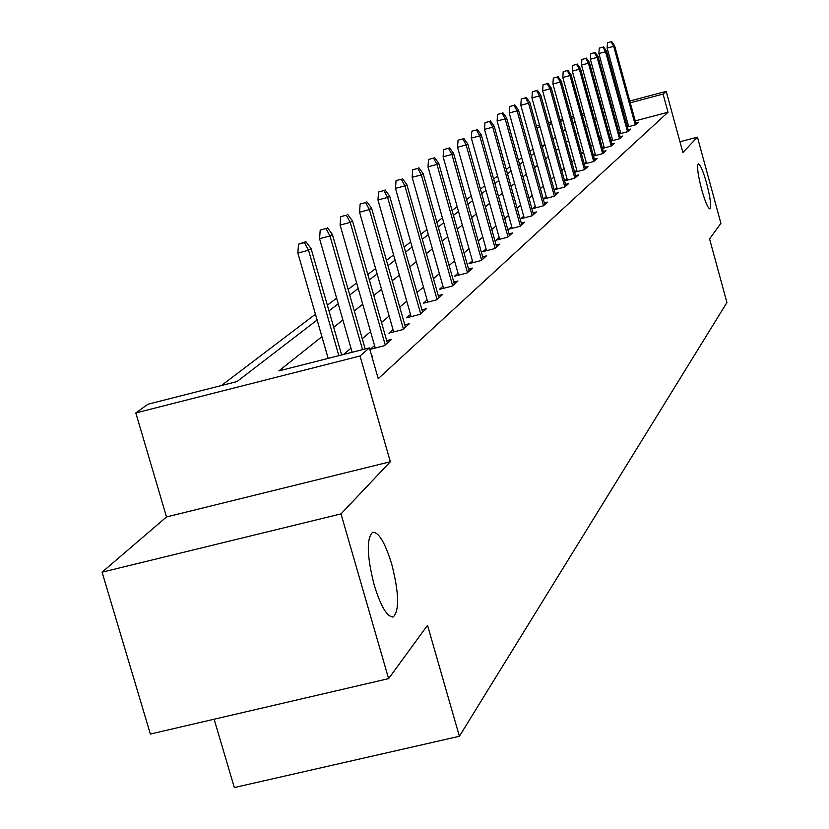 <?xml version="1.0" encoding="UTF-8"?>
<svg xmlns="http://www.w3.org/2000/svg" width="829" height="829" viewBox="0 0 829 829"><rect width="100%" height="100%" fill="white"/><g stroke="black" fill="none" stroke-linecap="round" stroke-linejoin="round"><path stroke-width="1.24" d="M701.635 189.437C697.842 174.587 696.733 166.049 698.319 163.831C700.35 164.474 703.127 170.992 706.65 183.375C710.422 198.121 711.52 206.649 709.956 208.939C707.956 208.38 705.189 201.872 701.635 189.437M374.231 585.191C366.895 556.072 366.366 538.435 372.656 532.28C378.729 532.031 385.07 542.632 391.702 564.083C398.977 592.735 399.516 610.32 393.319 616.838C387.34 617.377 380.977 606.838 374.231 585.191M214.11 719.22L234.327 787.55L459.38 736.287L726.919 302.533L709.562 238.876L720.898 223.333L697.438 137.148L679.956 141.738M459.38 736.287L427.536 625.294L388.604 678.63L150.36 734.048L102.081 572.186L340.999 513.887L390.335 461.743L360.024 356.004L135.801 412.946L147.956 404.22L236.959 381.578L317.124 320.015M390.335 461.743L166.515 516.944L102.081 572.186M166.515 516.944L135.801 412.946M533.026 149.158L530 151.448M521.7 157.748L518.394 160.256M509.897 166.702L506.281 169.437M497.576 176.049L493.638 179.033M484.706 185.81L480.405 189.064M471.255 196.017L466.572 199.571M457.173 206.701L452.064 210.566M442.417 217.892L436.862 222.11M426.945 229.633L420.894 234.224M410.687 241.954L404.106 246.959M393.599 254.917L386.428 260.358M375.61 268.565L367.796 274.492M356.646 282.958L348.139 289.414M336.626 298.139L327.351 305.176M315.455 314.201L221.436 385.526M388.604 678.63L340.999 513.887M544.964 144.774L541.855 145.593M321.921 336.688L278.855 370.926L369.413 347.89L378.221 378.677L668.029 112.226L635.242 120.899M627.667 122.899L626.33 123.252M618.61 125.293L617.097 125.697M609.854 130.029L608.372 131.272M601.377 137.168L599.74 138.557M592.6 144.567L590.766 146.111M583.481 152.246L581.461 153.956M574.02 160.225L571.782 162.101M564.186 168.515L561.73 170.587M553.948 177.137L551.254 179.406M543.306 186.11L540.342 188.597M532.218 195.457L528.975 198.183M520.653 205.198L517.109 208.183M508.581 215.374L504.716 218.628M495.98 225.996L491.763 229.54M482.799 237.104L478.209 240.97M469.007 248.721L464.012 252.938M454.551 260.897L449.111 265.487M439.401 273.674L433.474 278.668M423.484 287.083L417.039 292.513M406.759 301.186L399.733 307.103M389.143 316.025L381.495 322.471M370.573 331.673L362.252 338.688M350.978 348.19L343.517 354.48M371.92 356.677L372.656 356.024L371.806 356.242M374.563 345.589L370.304 349.278L384.407 345.693L391.547 339.403L386.687 340.646M393.008 329.579L388.925 333.123L402.676 329.621L409.443 323.662L404.79 324.844M410.51 314.398L406.593 317.797L420.002 314.367L426.427 308.709L421.961 309.859M427.142 299.974L423.381 303.238L436.458 299.891L442.572 294.513L438.272 295.611M442.966 286.254L439.339 289.404L452.116 286.119L457.929 281L453.795 282.057M458.022 273.187L454.53 276.223L467.017 273L472.561 268.13L468.582 269.156M472.385 260.731L469.017 263.653L481.224 260.503L486.509 255.85L482.675 256.845M486.095 248.845L482.851 251.664L494.778 248.576L499.835 244.13L496.125 245.083M499.193 237.477L496.053 240.203L507.731 237.177L512.56 232.928L508.985 233.851M511.721 226.607L508.685 229.239L520.125 226.276L524.747 222.213L521.286 223.105M523.721 216.203L520.788 218.752L531.98 215.841L536.404 211.944L533.057 212.815M535.213 206.234L532.373 208.701L543.347 205.841L547.586 202.11L544.342 202.95M546.249 196.67L543.482 199.064L554.238 196.255L558.311 192.67L555.171 193.489M556.829 187.489L554.155 189.81L564.704 187.053L568.611 183.613L565.565 184.411M564.58 180.877L574.746 178.214L578.507 174.898L575.544 175.675M566.995 178.67L564.559 180.784M574.601 172.287L584.404 169.707L588.02 166.525L585.15 167.282M576.777 170.183L574.559 172.111M584.248 164.018L593.699 161.531L597.181 158.474L594.383 159.209M586.186 162.028L584.176 163.769M603.657 152.774L580.435 68.548L579.367 69.263L602.652 153.666L605.999 150.712L603.284 151.427M602.652 153.666L593.523 156.059M595.253 154.163L593.429 155.738M602.445 148.401L611.274 146.07L614.507 143.23L611.854 143.925M603.978 146.588L602.341 148.008M611.056 141.013L619.584 138.764L622.703 136.018L620.123 136.692M612.403 139.293L610.932 140.557M619.356 133.883L627.605 131.707L630.61 129.055L628.102 129.718M620.527 132.246L619.211 133.376M627.356 127.003L635.346 124.889L638.257 122.329L635.812 122.982M628.361 125.438L627.211 126.443M629.791 101.045L666.205 91.366L682.899 152.515L697.438 137.148M666.205 91.366L663.076 94.071L630.268 102.786M668.029 112.226L663.076 94.071M369.413 347.89L360.024 356.004M536.384 125.884L539.482 125.055M548.435 122.682L551.264 121.925M560.01 119.604L562.58 118.92M571.14 116.64L573.471 116.019M581.844 113.791L583.948 113.231M592.155 111.055L594.041 110.547M602.082 108.412L603.771 107.967M611.647 105.874L613.159 105.47M620.88 103.418L622.216 103.055M582.518 116.215L583.968 115.096L582.331 115.532M573.948 117.759L571.627 118.381M563.067 120.651L560.497 121.335M551.741 123.656L548.912 124.412M539.969 126.785L536.86 127.614M328.989 310.906L338.242 303.797M349.734 294.979L358.221 288.461M369.351 279.912L377.143 273.933M387.931 265.643L395.091 260.151M405.568 252.099L412.137 247.052M422.313 239.239L428.344 234.607M438.24 227.001L443.784 222.742M453.422 215.353L458.51 211.447M467.888 204.245L472.561 200.649M481.69 193.644L485.981 190.349M494.892 183.51L498.82 180.484M507.503 173.81L511.11 171.043M519.596 164.536L522.892 162.007M531.171 155.645L534.187 153.334M542.28 147.116L545.026 145.002M552.943 138.92L555.44 137.003M563.192 131.055L565.461 129.314M573.036 123.49L575.098 121.915M604.828 111.791L603.336 112.972M596.258 118.599L594.6 119.925M587.378 125.656L585.533 127.127M578.155 132.992L576.114 134.619M568.59 140.598L566.331 142.391M558.632 148.505L556.145 150.484M548.29 156.733L545.555 158.909M537.513 165.303L534.518 167.676M526.291 174.225L523.016 176.826M514.591 183.52L511.016 186.37M502.384 193.23L498.478 196.328M489.628 203.364L485.369 206.753M476.302 213.965L471.66 217.654M462.344 225.063L457.287 229.084M447.722 236.679L442.209 241.063M432.386 248.876L426.386 253.643M416.282 261.674L409.754 266.865M399.35 275.135L392.241 280.782M381.527 289.3L373.786 295.456M362.729 304.243L354.304 310.948M342.895 320.015L333.704 327.32M622.703 104.806L621.356 105.159M613.636 107.21L612.134 107.615M304.471 242.617L305.891 241.685L298.533 244.172L304.471 242.617L308.554 250.265L311.082 248.576L341.641 354.947M338.843 355.662L308.554 250.265L297.86 253.073L328.17 358.377M298.533 244.172L297.86 253.073M311.082 248.576L305.891 241.685M325.994 228.524L320.212 230.037L325.994 228.524L329.973 235.954L332.367 234.348L365.185 348.968M362.542 349.641L329.973 235.954L319.569 238.679L352.149 352.284M320.212 230.037L319.569 238.679M332.367 234.348L327.331 227.643M346.346 215.188L340.719 216.67L346.346 215.188L350.232 222.41L352.501 220.897L387.381 343.071M385.236 344.968L350.232 222.41L340.097 225.073L375.257 348.025M340.719 216.67L340.097 225.073M352.501 220.897L347.62 214.359M365.63 202.566L360.138 204.017L365.63 202.566L369.413 209.592L371.568 208.152L405.454 327.175M403.412 328.968L369.413 209.592L359.537 212.193L393.671 331.911M360.138 204.017L359.537 212.193M371.568 208.152L366.832 201.779M383.91 190.587L378.563 192.007L383.91 190.587L387.62 197.426L389.651 196.058L422.593 312.087M420.666 313.787L387.62 197.426L377.972 199.965L411.153 316.637M378.563 192.007L377.972 199.965M389.651 196.058L385.05 189.841M401.277 179.219L396.055 180.598L401.277 179.219L404.894 185.872L406.832 184.577L438.883 297.756M437.049 299.373L404.894 185.872L395.485 188.359L427.754 302.119M396.055 180.598L395.485 188.359M406.832 184.577L402.355 178.504M417.795 168.401L412.687 169.758L417.795 168.401L421.329 174.888L423.173 173.655L454.375 284.119M452.624 285.663L421.329 174.888L412.148 177.323L443.546 288.316M412.687 169.758L412.148 177.323M423.173 173.655L418.821 167.727M433.515 158.101L428.531 159.427L433.515 158.101L436.976 164.432L438.738 163.261L469.141 271.135M467.473 272.606L436.976 164.432L428.002 166.816L458.582 275.176M428.531 159.427L428.002 166.816M438.738 163.261L434.5 157.458M448.51 148.287L443.629 149.583L448.51 148.287L451.898 154.463L453.577 153.344L483.214 258.752M481.618 260.151L451.898 154.463L443.121 156.795L472.924 262.648M443.629 149.583L443.121 156.795M453.577 153.344L449.442 147.676M462.81 138.92L458.043 140.184L462.81 138.92L466.126 144.951L467.732 143.873L496.644 246.928M495.131 248.265L466.126 144.951L457.546 147.23L486.613 250.69M458.043 140.184L457.546 147.23M467.732 143.873L463.712 138.329M476.478 129.966L471.815 131.21L476.478 129.966L479.732 135.863L481.266 134.837L509.483 235.633M508.032 236.918L479.732 135.863L471.328 138.091L499.69 239.26M471.815 131.21L471.328 138.091M481.266 134.837L477.338 129.407M489.545 121.407L484.986 122.63L489.545 121.407L492.737 127.169L494.198 126.184L521.762 224.835M520.374 226.058L492.737 127.169L484.509 129.355L512.208 228.327M484.986 122.63L484.509 129.355M494.198 126.184L490.364 120.868M502.063 113.21L497.587 114.412L502.063 113.21L505.182 118.848L506.592 117.905L533.524 214.483M532.187 215.654L505.182 118.848L497.131 120.993L524.187 217.872M497.587 114.412L497.131 120.993M506.592 117.905L502.851 112.703M514.053 105.366L509.669 106.537L514.053 105.366L517.109 110.868L518.457 109.977L544.788 204.566M543.513 205.696L517.109 110.868L509.224 112.982L535.669 207.841M509.669 106.537L509.224 112.982M518.457 109.977L514.799 104.868M525.545 97.832L521.254 98.983L525.545 97.832L528.55 103.221L529.845 102.361L555.606 195.053M554.373 196.131L528.55 103.221L520.819 105.293L546.674 198.224M521.254 98.983L520.819 105.293M529.845 102.361L526.27 97.356M536.581 90.599L532.373 91.729L536.581 90.599L539.534 95.884L540.767 95.055L565.979 185.924M564.808 186.96L539.534 95.884L531.949 97.915L557.254 189.002M532.373 91.729L531.949 97.915M540.767 95.055L537.275 90.154M547.181 83.656L543.057 84.765L547.181 83.656L550.083 88.838L551.275 88.04L575.958 177.147M574.818 178.142L550.083 88.838L542.643 90.827L567.409 180.131M543.057 84.765L542.643 90.827M551.275 88.04L547.855 83.221M557.378 76.983L553.326 78.071L557.378 76.983L560.217 82.061L561.368 81.294L585.543 168.712M584.455 169.665L560.217 82.061L552.922 84.019L577.171 171.613M553.326 78.071L552.922 84.019M561.368 81.294L558.021 76.569M567.181 70.569L563.202 71.636L567.181 70.569L569.979 75.543L571.077 74.807L594.766 160.588M593.719 161.51L569.979 75.543L562.808 77.46L586.569 163.406M563.202 71.636L562.808 77.46M571.077 74.807L567.803 70.164M576.621 64.382L572.715 65.429L576.621 64.382L579.367 69.263L572.331 71.149L595.616 155.51M572.715 65.429L572.331 71.149M580.435 68.548L577.222 63.988M585.72 58.424L581.885 59.46L585.72 58.424L588.424 63.211L589.44 62.527L612.216 145.241M611.242 146.08L588.424 63.211L581.502 65.076L604.341 147.904M581.885 59.46L581.502 65.076M589.44 62.527L586.29 58.051M594.497 52.683L590.714 53.698L594.497 52.683L597.149 57.377L598.134 56.724L620.475 137.977M619.532 138.775L597.149 57.377L590.352 59.211L612.745 140.557M590.714 53.698L590.352 59.211M598.134 56.724L595.046 52.32M602.952 47.139L599.243 48.134L602.952 47.139L605.564 51.75L606.517 51.118L628.444 130.961M627.532 131.718L605.564 51.75L598.89 53.553L620.859 133.479M599.243 48.134L598.89 53.553M606.517 51.118L603.491 46.787M611.128 41.782L607.481 42.776L611.128 41.782L613.688 46.32L614.61 45.709L636.144 124.195M635.252 124.91L613.688 46.32L607.129 48.092L628.693 126.65M607.481 42.776L607.129 48.092M614.61 45.709L611.636 41.45M393.319 616.838L392.521 617.025"/></g></svg>
